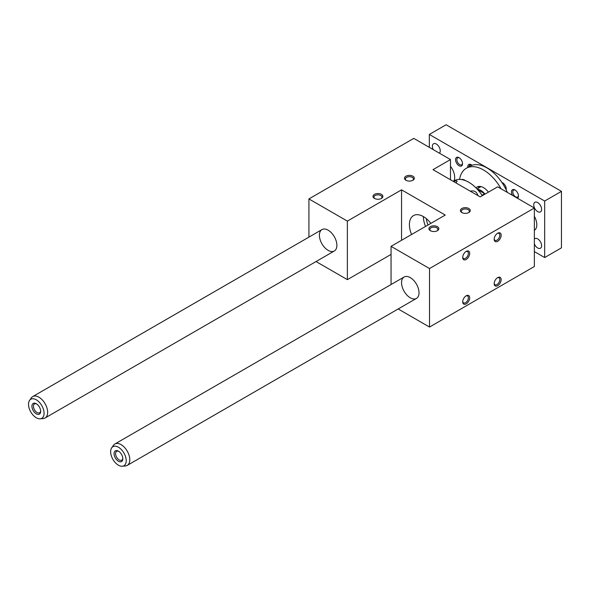 <?xml version="1.0" encoding="UTF-8"?>
<svg xmlns="http://www.w3.org/2000/svg" width="591" height="591" viewBox="0 0 591 591"><rect width="100%" height="100%" fill="white"/><g stroke="black" fill="none" stroke-linecap="round" stroke-linejoin="round"><path stroke-width="0.89" d="M480.188 196.899L497.659 186.815L534.36 208.002L429.509 268.543L391.057 246.344L445.237 215.065L401.548 189.837L347.368 221.115L308.923 198.923L413.774 138.383L450.475 159.57L433.004 169.661L480.188 196.899M465.856 296.002A4.004 2.312 -60 0 1 467.547 295.965A4.004 2.312 -60 0 1 468.375 297.798A4.004 2.312 -60 0 1 465.545 302.71A4.004 2.312 -60 0 1 463.543 302.902A4.004 2.312 -60 0 1 462.731 301.425M469.697 297.798A4.942 2.852 120 0 0 466.203 295.781A4.942 2.852 120 0 0 462.709 301.838A4.942 2.852 120 0 0 466.203 303.855A4.942 2.852 120 0 0 469.697 297.798M450.475 166.293A12.359 7.136 60 0 1 454.014 180.794A29.661 17.124 60 0 1 482.286 195.687M470.266 191.174C474.181 190.236 476.752 191.713 477.964 195.621M453.548 181.526C455.565 180.743 456.754 180.661 457.116 181.26L455.934 182.9M398.171 308.967L429.509 327.059L534.36 266.519L534.36 208.002M410.28 277.622A12.359 7.136 60 0 1 418.354 288.511A12.359 7.136 60 0 1 416.463 298.411A12.359 7.136 60 0 1 404.104 291.274A12.359 7.136 60 0 1 404.104 277.009A12.359 7.136 60 0 1 410.28 277.622M411.565 234.501A19.769 11.414 60 0 1 413.501 215.597A19.769 11.414 60 0 1 423.392 216.579A19.769 11.414 60 0 1 430.846 223.368M425.542 226.434A19.769 11.414 60 0 1 423.392 216.579M381.446 198.413L381.446 198.413A4.942 2.852 0 0 0 381.446 194.38A4.942 2.852 0 0 0 374.458 194.38A4.942 2.852 0 0 0 374.458 198.413A4.942 2.852 0 0 0 381.446 198.413M374.82 198.606A4.004 2.312 180 0 1 373.948 197.165A4.004 2.312 180 0 1 377.952 194.853A4.004 2.312 180 0 1 381.956 197.165A4.004 2.312 180 0 1 381.077 198.606M412.902 180.255L412.902 180.255A4.942 2.852 0 0 0 412.902 176.221A4.942 2.852 0 0 0 405.914 176.221A4.942 2.852 0 0 0 405.914 180.255A4.942 2.852 0 0 0 412.902 180.255M406.276 180.447A4.004 2.312 180 0 1 405.404 178.999A4.004 2.312 180 0 1 409.408 176.687A4.004 2.312 180 0 1 413.412 178.999A4.004 2.312 180 0 1 412.54 180.447M437.008 230.896A4.004 2.312 0 0 0 437.879 229.448A4.004 2.312 0 0 0 435.404 227.313A4.004 2.312 0 0 0 431.038 227.816A4.004 2.312 0 0 0 429.871 229.448A4.004 2.312 0 0 0 430.743 230.896M430.381 226.671A4.942 2.852 180 0 1 437.37 226.671A4.942 2.852 180 0 1 437.37 230.704A4.942 2.852 180 0 1 430.381 230.704A4.942 2.852 180 0 1 430.381 226.671M468.464 212.73A4.004 2.312 0 0 0 469.335 211.29A4.004 2.312 0 0 0 466.868 209.155A4.004 2.312 0 0 0 462.502 209.65A4.004 2.312 0 0 0 461.327 211.29A4.004 2.312 0 0 0 462.199 212.73M461.837 208.505A4.942 2.852 180 0 1 468.826 208.505A4.942 2.852 180 0 1 468.826 212.538A4.942 2.852 180 0 1 461.837 212.538A4.942 2.852 180 0 1 461.837 208.505M391.057 254.418L347.368 279.639L316.037 261.547M450.475 179.753L450.475 159.57M308.923 237.117L308.923 198.923M328.145 230.202A12.359 7.136 -120 0 0 321.969 229.589A12.359 7.136 -120 0 0 321.962 243.854A12.359 7.136 -120 0 0 334.321 250.99A12.359 7.136 -120 0 0 336.22 241.091A12.359 7.136 -120 0 0 328.145 230.202M347.368 279.639L347.368 221.115M401.548 240.286L401.548 189.837M391.057 284.537L391.057 246.344M429.509 327.059L429.509 268.543M501.161 279.639A4.942 2.852 120 0 0 497.659 277.622A4.942 2.852 120 0 0 494.165 283.673A4.942 2.852 120 0 0 497.659 285.689A4.942 2.852 120 0 0 501.161 279.639M469.697 253.406A4.942 2.852 -60 0 1 466.203 259.456A4.942 2.852 -60 0 1 462.709 257.44A4.942 2.852 -60 0 1 466.203 251.389A4.942 2.852 -60 0 1 469.697 253.406M501.161 235.24A4.942 2.852 -60 0 1 497.659 241.298A4.942 2.852 -60 0 1 494.165 239.281A4.942 2.852 -60 0 1 497.659 233.223A4.942 2.852 -60 0 1 501.161 235.24M426.347 218.648A17.767 10.254 -120 0 0 427.995 225.016M497.312 277.844A4.004 2.312 -60 0 1 499.003 277.807A4.004 2.312 -60 0 1 499.831 279.639A4.004 2.312 -60 0 1 497.001 284.544A4.004 2.312 -60 0 1 494.999 284.744A4.004 2.312 -60 0 1 494.187 283.259M462.731 257.026A4.004 2.312 120 0 0 463.543 258.511A4.004 2.312 120 0 0 466.624 257.44A4.004 2.312 120 0 0 468.375 253.406A4.004 2.312 120 0 0 467.547 251.574A4.004 2.312 120 0 0 465.856 251.611M494.187 238.867A4.004 2.312 120 0 0 494.999 240.352A4.004 2.312 120 0 0 498.087 239.274A4.004 2.312 120 0 0 499.831 235.24A4.004 2.312 120 0 0 499.003 233.408A4.004 2.312 120 0 0 497.312 233.445M429.332 147.358L429.332 134.445L544.673 201.036L544.673 257.543L534.36 251.589M534.36 243.935A5.563 3.214 -120 0 0 540.462 248.235A5.563 3.214 -120 0 0 540.462 241.815A5.563 3.214 -120 0 0 534.899 238.601A5.563 3.214 -120 0 0 534.36 239.067M439.401 153.172A5.563 3.214 -120 0 0 440.251 150.845A5.563 3.214 -120 0 0 437.828 145.246A5.563 3.214 -120 0 0 433.543 143.761A5.563 3.214 -120 0 0 433.24 149.619M533.747 204.826A5.563 3.214 60 0 1 534.899 202.277A5.563 3.214 60 0 1 540.462 205.491A5.563 3.214 60 0 1 540.462 211.91A5.563 3.214 60 0 1 536.177 210.418A5.563 3.214 60 0 1 533.747 204.826M517.457 198.244A4.942 2.852 -120 0 0 518.462 195.998A4.942 2.852 -120 0 0 514.96 189.94A4.942 2.852 -120 0 0 511.74 190.553A4.942 2.852 -120 0 0 512.471 195.362M455.543 159.673A4.942 2.852 60 0 1 459.037 157.657A4.942 2.852 60 0 1 462.539 163.707A4.942 2.852 60 0 1 459.037 165.724A4.942 2.852 60 0 1 455.543 159.673M534.36 216.336A12.359 7.136 60 0 1 534.36 230.342M467.821 167.401A4.942 2.852 60 0 1 471.271 164.719A4.942 2.852 60 0 1 472.039 165.258A34.352 19.835 -120 0 0 469.823 166.241L466.329 168.265A34.352 19.835 -120 0 0 459.569 179.413M507.344 192.4A34.352 19.835 -120 0 0 506.14 189.77A4.942 2.852 -120 0 0 506.228 188.935A4.942 2.852 -120 0 0 502.727 182.878A4.942 2.852 -120 0 0 501.966 182.53A34.352 19.835 -120 0 0 472.039 165.258M429.332 134.445L446.109 124.76L561.45 191.351L561.45 247.858L544.673 257.543M561.45 191.351L544.673 201.036M479.138 186.401A12.729 7.351 -120 0 0 478.348 188.152M465.76 180.765A8.651 4.994 -120 0 0 461.327 179.546M36.694 403.993A5.112 2.948 -120 0 0 34.5 403.926A5.112 2.948 -120 0 0 33.436 406.268A5.112 2.948 -120 0 0 37.048 412.518A5.112 2.948 -120 0 0 39.604 412.777A5.112 2.948 -120 0 0 40.646 410.841M31.921 406.268A6.176 3.568 60 0 1 36.295 403.742A6.176 3.568 60 0 1 40.661 411.306A6.176 3.568 60 0 1 36.295 413.833A6.176 3.568 60 0 1 31.921 406.268M506.14 189.77A34.352 19.835 -120 0 0 501.966 182.53M501.072 188.78A34.352 19.835 -120 0 0 466.329 168.265M476.036 187.908A12.729 7.351 60 0 1 477.144 186.992A12.729 7.351 60 0 1 483.504 187.62A12.729 7.351 60 0 1 488.425 192.149M505.955 189.401A4.004 2.312 -120 0 0 506.155 188.847A4.004 2.312 -120 0 0 506.206 188.522M503.081 183.099A4.004 2.312 -120 0 0 502.195 182.878M515.315 190.162A4.004 2.312 -120 0 0 513.623 190.125A4.004 2.312 -120 0 0 513.01 193.338A4.004 2.312 -120 0 0 515.625 196.862A4.004 2.312 -120 0 0 517.627 197.062A4.004 2.312 -120 0 0 518.44 195.584M459.392 157.878A4.004 2.312 -120 0 0 457.7 157.841A4.004 2.312 -120 0 0 456.873 159.673A4.004 2.312 -120 0 0 459.702 164.579A4.004 2.312 -120 0 0 461.704 164.778A4.004 2.312 -120 0 0 462.517 163.293M471.625 164.941A4.004 2.312 -120 0 0 469.934 164.904A4.004 2.312 -120 0 0 469.106 166.662M477.787 189.763L484.65 193.73L482.005 195.259M477.432 189.371A11.118 6.42 60 0 1 484.65 193.73M40.195 418.82L43.298 418.531A12.359 7.136 -120 0 0 45.093 417.977A12.359 7.136 -120 0 0 45.093 403.705A12.359 7.136 -120 0 0 32.734 396.568A12.359 7.136 -120 0 0 31.353 397.854L29.557 400.395A11.007 6.353 -120 0 0 29.55 409.378A11.007 6.353 -120 0 0 36.295 417.778A11.007 6.353 -120 0 0 40.195 418.82A11.007 6.353 -120 0 0 41.798 405.611A11.007 6.353 -120 0 0 29.557 400.395M118.828 451.413A5.112 2.948 -120 0 0 116.634 451.347A5.112 2.948 -120 0 0 115.577 453.689A5.112 2.948 -120 0 0 119.19 459.946A5.112 2.948 -120 0 0 121.746 460.197A5.112 2.948 -120 0 0 122.78 458.261M114.063 453.689A6.176 3.568 60 0 1 118.429 451.162A6.176 3.568 60 0 1 122.802 458.734A6.176 3.568 60 0 1 118.429 461.253A6.176 3.568 60 0 1 114.063 453.689M122.337 466.24L125.432 465.952A12.359 7.136 -120 0 0 127.235 465.398A12.359 7.136 -120 0 0 127.235 451.125A12.359 7.136 -120 0 0 114.876 443.996A12.359 7.136 -120 0 0 113.494 445.274L111.699 447.815A11.007 6.353 -120 0 0 111.684 456.806A11.007 6.353 -120 0 0 118.429 465.198A11.007 6.353 -120 0 0 122.337 466.24A11.007 6.353 -120 0 0 123.933 453.031A11.007 6.353 -120 0 0 111.699 447.815M453.149 181.297L453.999 180.802M477.011 188.921L481.044 186.593M321.969 229.589L32.734 396.568M334.321 250.99L45.093 417.977M404.104 277.009L114.876 443.996M416.463 298.411L127.235 465.398"/></g></svg>
